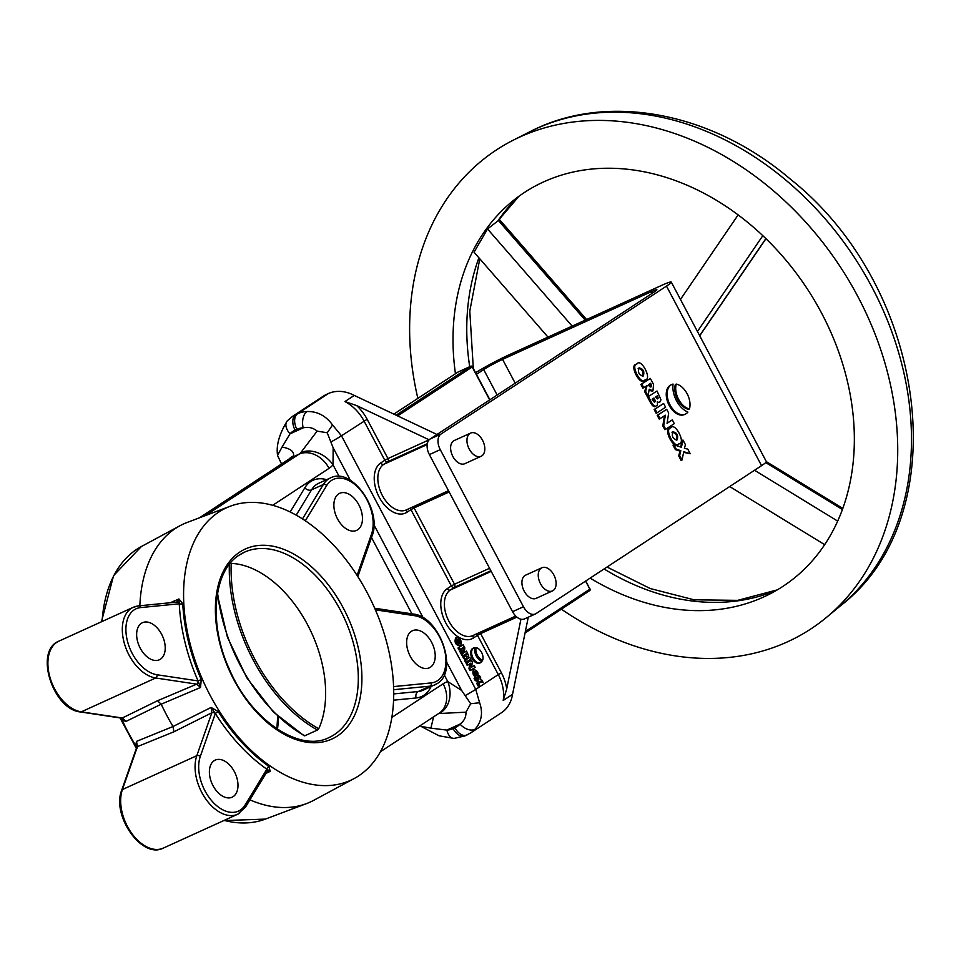 <?xml version="1.0" encoding="UTF-8"?>
<svg xmlns="http://www.w3.org/2000/svg" width="961" height="961" viewBox="0 0 961 961"><rect width="100%" height="100%" fill="white"/><g stroke="black" fill="none" stroke-linecap="round" stroke-linejoin="round"><path stroke-width="1.44" d="M472.968 669.721L474.914 677.985M477.605 677.457C478.938 673.024 477.545 670.37 473.413 669.517C472.079 673.961 473.473 676.604 477.605 677.457L476.704 677.865M472.728 669.817L473.413 669.517M474.458 671.499C473.761 673.769 474.47 675.102 476.584 675.523C477.281 673.253 476.572 671.919 474.458 671.499L474.578 671.439M456.055 637.78L455.586 637.984C454.253 642.428 455.658 645.071 459.79 645.924L460.691 645.504C462.025 641.071 460.631 638.428 456.487 637.575C455.166 642.008 456.559 644.651 460.691 645.504M455.814 637.864L456.487 637.575M457.544 639.558C456.835 641.816 457.544 643.161 459.67 643.57C460.367 641.311 459.658 639.966 457.544 639.558L457.652 639.485M481.113 662.429A8.144 5.069 65.5 0 0 481.966 661.624A10.163 6.319 65.5 0 1 474.554 647.618A8.144 5.069 65.5 0 0 473.941 647.834A8.144 5.069 65.5 0 0 473.509 648.062A8.144 5.069 65.5 0 0 472.86 657.696A8.144 5.069 65.5 0 0 480.692 662.67A8.144 5.069 65.5 0 0 481.113 662.429M473.485 648.074A8.144 5.069 65.5 0 0 473.028 648.243A8.144 5.069 65.5 0 0 472.596 648.483A8.144 5.069 65.5 0 0 471.959 658.117A8.144 5.069 65.5 0 0 479.779 663.078L480.692 662.67M670.31 428.029L669.865 428.282C662.91 429.038 674.298 450.553 678.274 444.15L679.175 443.73C686.13 442.973 674.742 421.459 670.778 427.861C663.811 428.63 675.199 450.144 679.175 443.73M672.868 431.825C671.463 436.354 672.88 439.033 677.121 439.862C678.526 435.333 677.109 432.654 672.868 431.825L673.108 431.693M651.15 384.364L650.585 383.295L648.507 384.652L649.071 385.733A1.982 1.237 65.5 0 0 649.107 385.793A1.982 1.237 65.5 0 0 650.969 386.923A1.982 1.237 65.5 0 0 651.186 384.436A1.982 1.237 65.5 0 0 651.15 384.364L650.249 384.784L649.756 383.835M650.453 386.983A1.982 1.237 65.5 0 0 650.285 384.844A1.982 1.237 65.5 0 0 650.249 384.784M636.939 363.967L636.038 364.387C629.071 365.144 640.47 386.658 644.435 380.256L645.348 379.835C652.303 379.066 640.915 357.564 636.939 363.967C629.984 364.736 641.371 386.238 645.348 379.835M639.041 367.931C637.636 372.46 639.053 375.138 643.293 375.967C644.699 371.439 643.281 368.76 639.041 367.931L639.269 367.799M687.115 393.71A16.301 10.139 65.5 0 0 676.268 384.076L675.355 384.484A16.301 10.139 65.5 0 0 688.532 409.374L689.433 408.954A16.301 10.139 65.5 0 0 687.115 393.71M540.502 583.711A12.733 7.916 65.5 0 0 552.455 590.919A12.733 7.916 65.5 0 0 553.848 574.954A12.733 7.916 65.5 0 0 541.908 567.747A12.733 7.916 65.5 0 0 540.502 583.711M541.908 567.747L525.571 575.183A12.733 7.916 65.5 0 0 524.177 591.147A12.733 7.916 65.5 0 0 536.118 598.355L552.455 590.919M469.208 449.051A12.733 7.916 65.5 0 0 481.161 456.259A12.733 7.916 65.5 0 0 482.554 440.294A12.733 7.916 65.5 0 0 470.602 433.087A12.733 7.916 65.5 0 0 469.208 449.051M470.602 433.087L454.277 440.522A12.733 7.916 65.5 0 0 452.871 456.487A12.733 7.916 65.5 0 0 464.824 463.695L481.161 456.259M214.183 760.692A20.373 12.673 65.5 0 0 212.561 784.789A20.373 12.673 65.5 0 0 232.13 797.198A20.373 12.673 65.5 0 0 233.187 796.609A20.373 12.673 65.5 0 0 234.808 772.512A20.373 12.673 65.5 0 0 215.24 760.103A20.373 12.673 65.5 0 0 214.183 760.692M141.423 623.281A20.373 12.673 65.5 0 0 139.813 647.366A20.373 12.673 65.5 0 0 159.37 659.775A20.373 12.673 65.5 0 0 160.427 659.186A20.373 12.673 65.5 0 0 162.049 635.101A20.373 12.673 65.5 0 0 142.48 622.692A20.373 12.673 65.5 0 0 141.423 623.281M411.416 631.305A20.373 12.673 65.5 0 0 409.806 655.39A20.373 12.673 65.5 0 0 429.363 667.799A20.373 12.673 65.5 0 0 430.432 667.21A20.373 12.673 65.5 0 0 432.042 643.125A20.373 12.673 65.5 0 0 412.485 630.716A20.373 12.673 65.5 0 0 411.416 631.305M338.656 493.882A20.373 12.673 65.5 0 0 337.047 517.979A20.373 12.673 65.5 0 0 356.603 530.388A20.373 12.673 65.5 0 0 357.672 529.799A20.373 12.673 65.5 0 0 359.282 505.702A20.373 12.673 65.5 0 0 339.726 493.293A20.373 12.673 65.5 0 0 338.656 493.882M218.784 512.057A149.724 93.145 -114.5 0 1 230.196 506.243A149.724 93.145 -114.5 0 1 371.715 601.73A149.724 93.145 -114.5 0 1 358.513 775.959A149.724 93.145 -114.5 0 1 354.153 778.554A149.724 93.145 -114.5 0 1 208.333 691.872A149.724 93.145 -114.5 0 1 218.784 512.057M139.85 605.754A152.799 95.055 -114.5 0 1 175.611 528.346A152.799 95.055 -114.5 0 1 180.055 525.691A152.799 95.055 -114.5 0 1 187.263 522.412L230.196 506.243M354.153 778.554L313.754 800.309A152.799 95.055 -114.5 0 1 306.559 803.588A152.799 95.055 -114.5 0 1 249.908 799.852M475.491 678.13L476.476 677.998M468.92 657.744L464.643 660.555L465.629 662.417L470.818 659.198L469.833 657.324L468.92 657.744M462.445 651.306L464.019 651.138M459.923 651.654L461.16 653.985L462.073 653.564L462.625 650.189L464.487 651.041L464.812 647.846L463.19 644.795L458.001 648.014L458.998 649.888L461.544 648.399L460.836 651.234L459.923 651.654L460.583 649.023M475.251 648.038A8.144 5.069 65.5 0 0 481.833 660.483L482.746 660.063A8.144 5.069 65.5 0 0 476.151 647.63L475.251 648.038M466.938 656.603L468.163 656.459L468.5 655.438L466.529 651.09L461.34 654.309L464.403 659.03L466.505 658.453L466.746 656.687M474.169 665.541L471.551 667.258L472.356 662.105L471.37 660.231L467.082 663.042L468.067 664.904L470.686 663.186L469.893 668.339L470.878 670.213L475.166 667.402L474.169 665.541L471.587 667.054M469.749 663.811L468.98 668.76L469.977 670.634L470.878 670.213M471.37 660.231L466.169 663.45L467.166 665.324L468.067 664.904M483.131 682.454L481.905 680.136L480.224 679.763L480.74 677.937L479.515 675.619L478.734 679.223L474.073 678.37L475.251 680.58L477.521 681.361L476.932 683.764L478.122 686.022L479.034 685.601L479.911 681.445L483.131 682.454L479.767 682.106M479.515 675.619L478.602 676.039L477.977 678.971M654.141 409.506L656.123 413.254L657.036 412.846L665.601 407.224L663.619 403.476L654.141 409.506L655.054 409.098L657.036 412.846M644.711 391.716L647.185 396.376L648.098 395.956L649.216 389.205L652.939 390.899L653.576 384.52L650.345 378.406L640.867 384.436L642.849 388.184L647.041 385.613L645.624 391.295L644.711 391.716L646.08 386.25M649.011 390.43L652.471 391.055M671.379 384.7A16.301 10.139 65.5 0 0 670.922 384.893A16.301 10.139 65.5 0 0 668.448 403.932A16.301 10.139 65.5 0 0 684.424 414.563A16.301 10.139 65.5 0 0 684.869 414.335M475.575 372.736A28.013 2.102 152.1 0 1 508.777 354.957L661.204 285.573A28.013 2.102 152.1 0 1 671.283 282.09A28.013 2.102 152.1 0 1 666.49 286.114L440.991 434.048A12.733 7.916 65.5 0 0 440.258 449.64L429.375 454.601A12.733 7.916 -114.5 0 1 430.108 438.997L654.273 291.94A15.28 1.141 -27.9 0 0 656.88 289.754A15.28 1.141 -27.9 0 0 651.39 291.651L502.579 359.378A15.28 1.141 -27.9 0 0 483.695 369.589L476.428 374.346M523.445 606.739A12.733 7.916 65.5 0 0 535.397 613.959L524.502 618.908A12.733 7.916 -114.5 0 1 512.561 611.701L523.445 606.739L440.258 449.64M535.397 613.959A12.733 7.916 65.5 0 0 536.058 613.586L761.556 465.653L666.49 286.114M657.636 402.731L660.279 401.734L660.952 399.692L657.012 390.995L647.534 397.037L650.897 403.392L653.66 406.455L654.897 406.707L657.528 405.013L657.3 401.722M672.304 419.897L667.066 423.333L668.664 413.026L666.682 409.278L658.117 414.9L660.099 418.648L665.336 415.2L663.739 425.507L665.721 429.255L674.286 423.633L672.304 419.897L667.102 423.128M664.399 415.825L662.826 425.927L664.808 429.663L665.721 429.255M666.682 409.278L657.216 415.308L659.198 419.056L660.099 418.648M690.226 453.736L687.776 449.099L684.412 448.355L685.445 444.703L682.983 440.066L681.421 447.273L673.925 444.739L673.012 445.147L675.355 449.58L679.92 451.117L678.718 455.934L681.109 460.439L682.022 460.031L683.776 451.718L690.226 453.736L683.643 452.379M682.983 440.066L682.082 440.474L680.664 447.021M520.934 619.208L506.699 688.953L503.204 700.473L512.537 694.347A38.2 29.767 56.7 0 1 501.366 712.798L470.674 732.931A38.2 29.767 56.7 0 0 475.154 729.099A12.733 7.82 -137.7 0 1 460.007 724.101C464.199 720.954 466.181 716.978 465.941 712.185L438.949 713.53A20.373 12.673 65.5 0 0 438.396 713.711M356.675 405.602L429.135 439.814L387.956 458.553L367.162 419.284A40.746 31.749 56.7 0 0 356.675 405.602L344.927 401.554L354.273 395.427L436.979 434.492M120.774 717.807L121.819 719.357A149.856 93.229 65.5 0 0 135.705 745.592L136.498 741.387L173.028 726.504A152.799 95.055 -114.5 0 1 161.22 704.185L125.939 721.435L121.038 719.717L136.486 748.559M170.217 602.775L178.938 598.955L182.758 603.7A149.808 93.193 65.5 0 0 201.245 679.535L200.525 687.475L161.22 704.185L157.484 700.761L196.705 684.136L155.682 677.985A38.2 23.761 -114.5 0 1 124.858 645.083A38.2 23.761 -114.5 0 1 133.291 607.292A38.2 23.761 -114.5 0 1 138.132 606.007A2.547 1.946 -95.6 0 1 138.612 605.874L133.291 607.292L58.885 641.155A38.2 23.761 65.5 0 0 50.453 678.959A38.2 23.761 65.5 0 0 81.277 711.849L155.682 677.985A2.547 1.85 98.5 0 0 157.051 674.766L198.062 680.917A2.547 1.85 98.5 0 1 196.705 684.136L200.525 687.475L198.062 680.917L201.245 679.535M239.697 813.138A38.2 23.761 -114.5 0 1 237.691 814.243A38.2 23.761 -114.5 0 1 205.63 798.795A38.2 23.761 -114.5 0 1 196.813 755.682L211.852 712.75L173.905 731.802L173.028 726.504L211.096 707.44L218.183 711.536L215.312 713.482A2.547 1.67 -160.7 0 0 211.852 712.75L211.096 707.44L215.312 713.482L218.183 711.536M218.231 711.608A149.808 93.193 65.5 0 0 268.876 766.349L270.209 771.335L265.933 773.425M318.74 728.726A133.699 83.175 65.5 0 1 231.205 563.386A101.866 63.378 -114.5 0 1 307.544 624.686A101.866 63.378 -114.5 0 1 318.74 728.726L317.418 730.036L304.721 735.814L304.229 735.333M317.13 431.117L327.233 432.774L333.167 447.814L333.023 464.848A25.466 19.184 -139 0 0 300.793 452.607L317.13 431.117C313.034 427.729 308.373 426.648 303.147 427.861A25.466 19.845 -123.3 0 0 296.889 429.315L295.075 430.144A12.733 7.916 -114.5 0 1 295.808 414.539A38.2 29.767 56.7 0 0 292.673 416.269L323.364 396.136A38.2 29.767 56.7 0 1 326.488 394.406L328.302 393.578A38.2 29.767 56.7 0 1 354.273 395.427M295.075 430.144A25.466 19.845 -123.3 0 0 290.006 433.843L303.147 427.861A12.733 7.232 -92.3 0 1 307.003 411.524C317.358 411.272 325.875 415.765 332.554 424.978L341.467 435.777L475.743 689.385L479.623 702.743C483.143 712.786 481.653 721.567 475.154 729.099M528.274 617.19L512.537 694.347M433.603 716.858L430.876 728.15L446.853 730.096A25.466 19.845 -123.3 0 0 453.111 728.63L454.937 727.801A25.466 19.845 -123.3 0 0 460.007 724.101L446.853 730.096A12.733 7.232 -92.3 0 0 454.036 738.432L465.064 735.85A12.733 7.916 -114.5 0 1 453.111 728.63M292.673 416.269L287.255 420.894A12.733 7.82 -137.7 0 0 290.006 433.843L282.053 447.069C290.378 448.535 294.21 451.478 293.537 455.91A25.466 19.184 -139 0 0 289.009 459.058M391.812 717.459L443.141 683.788A45.84 28.518 -114.5 0 1 447.802 681.613L461.652 690.466L470.686 703.728L479.623 702.743M470.686 703.728L465.941 712.185M327.233 432.774L332.554 424.978M430.876 728.15L420.966 726.36L439.093 735.802L454.036 738.432M281.549 463.947L277.513 455.406L282.053 447.069M287.255 420.894C279.387 433.723 276.143 445.087 277.501 454.949L277.513 455.406M444.222 674.862L447.802 681.613A25.466 19.869 73.3 0 1 438.949 713.53M512.561 611.701L429.375 454.601M671.283 282.09L766.349 461.628A28.013 2.102 152.1 0 1 761.556 465.653M268.876 766.349A2.547 1.369 -55 0 0 266.834 769.196L270.209 771.335L267.206 771.323L245.535 807.072A2.547 1.838 31.2 0 0 245.163 804.934L266.834 769.196A2.547 1.838 31.2 0 1 267.206 771.323M136.714 747.358L136.498 741.387L137.447 746.613A2.547 1.67 -160.7 0 0 136.714 747.358L121.687 790.29C111.428 815.228 141.76 859.47 163.298 848.107L237.691 814.243L245.535 807.072M80.46 711.969A2.547 1.85 98.5 0 0 81.277 711.849L122.299 717.999L125.939 721.435L121.482 718.131L80.46 711.969C52.891 709.566 33.911 650.789 58.885 641.155M177.365 602.042L138.612 605.874A2.547 1.946 -95.6 0 1 140.678 607.58A35.653 22.175 65.5 0 0 127.296 640.531A35.653 22.175 65.5 0 0 157.051 674.766M176.728 602.211L178.938 598.955L179.263 603.76A2.547 1.946 -95.6 0 0 177.208 602.091M201.281 679.607L198.086 680.953A152.343 94.779 -114.5 0 1 179.263 603.796L179.263 603.76A2.547 1.093 176.5 0 0 182.758 603.628M157.484 700.761L122.299 717.999A2.547 1.85 98.5 0 1 121.482 718.131M140.678 607.58L179.263 603.796A2.547 1.069 177.2 0 0 182.758 603.7M134.84 745.784L135.705 745.592L137.039 748.499M685.337 414.155A16.301 10.139 65.5 0 1 669.349 403.524A16.301 10.139 65.5 0 1 671.823 384.484A16.301 10.139 65.5 0 1 673.072 384.064A20.325 12.637 65.5 0 0 687.896 412.077A16.301 10.139 65.5 0 1 685.337 414.155L684.424 414.563M676.268 384.076A16.301 10.139 65.5 0 0 689.433 408.954M642.38 376.376C643.786 371.847 642.368 369.168 638.128 368.339M650.345 378.406L640.867 384.436M641.78 384.028L643.762 387.776M645.624 391.295L648.098 395.956M657.012 390.995L647.534 397.037M648.447 396.617L651.81 402.971L650.897 403.392M651.81 402.971L652.399 403.872L651.486 404.281M652.399 403.872L652.879 404.509L651.966 404.917M652.879 404.509L653.312 405.037L652.411 405.446M653.312 405.037L653.936 405.614L653.036 406.035M653.936 405.614L654.573 406.047L653.66 406.455M654.573 406.047L655.162 406.275L654.261 406.683M655.162 406.275L655.81 406.299M657.829 402.022L657.6 402.647M655.162 401.686L654.249 402.106L655.162 401.686L655.042 400.16L653.9 400.064L653.132 398.587M654.813 399.644L653.96 398.034L652.135 399.247L654.273 402.118L653.9 400.064M655.042 400.16L654.129 400.581M655.174 400.605L654.261 401.013M655.234 400.977L654.333 401.398M655.234 401.362L654.333 401.782M657.72 398.755L657.264 395.872L655.642 396.941L657.432 398.887M657.804 396.893L656.892 397.301L656.423 396.425M657.901 397.169L656.892 397.301M658.021 397.59L657 397.59M658.081 397.974L657.12 397.998M658.057 398.322L657.18 398.395M657.901 398.575L657.24 398.887M663.619 403.476L655.054 409.098M658.117 414.9L657.216 415.308M663.739 425.507L662.826 425.927M676.22 440.27C677.625 435.741 676.196 433.063 671.967 432.234M673.925 444.739L676.268 449.171L680.82 450.709L679.631 455.514L682.022 460.031M679.631 455.514L678.718 455.934M676.268 449.171L675.355 449.58M680.82 450.709L679.92 451.117M476.151 647.63A8.144 5.069 65.5 0 0 482.746 660.063M456.631 639.966C458.757 640.374 459.466 641.72 458.757 643.978M463.19 644.795L458.001 648.014M458.914 647.606L459.899 649.48M463.598 647.774L463.31 647.233L462.553 648.459A0.997 0.613 65.5 0 0 463.598 647.774L462.481 647.786M462.89 648.891A0.997 0.613 65.5 0 0 462.697 648.182M460.836 651.234L462.073 653.564M466.529 651.09L461.34 654.309M462.241 653.9L463.923 657.072L463.022 657.492M463.923 657.072L463.31 657.937M464.223 657.528L463.55 658.261M464.463 657.841L463.767 658.525M464.68 658.105L464.079 658.814M464.992 658.393L464.403 659.03M465.304 658.609L464.692 659.138M467.478 656.771L466.866 657.048M467.767 656.711L466.866 657.12M465.496 656.555L465.424 655.414L464.163 655.162M465.424 655.414L465.004 654.609L464.091 655.21L465.304 656.651M465.544 655.666L464.523 655.822M465.604 655.895L464.716 656.291M465.641 656.075L464.848 656.435M465.641 656.267L464.992 656.567M466.878 654.97L466.65 653.528L465.845 654.057L466.734 655.03M466.926 654.033L466.037 654.441M466.974 654.177L466.121 654.561M467.034 654.381L466.241 654.741M467.07 654.573L466.373 654.897M469.833 657.324L464.643 660.555M465.544 660.135L466.541 662.009M467.082 663.042L466.169 663.45M469.893 668.339L468.98 668.76M473.545 671.919C475.671 672.328 476.38 673.673 475.671 675.931M474.986 677.961L476.151 680.172L478.434 680.941L477.833 683.343L479.034 685.601M477.833 683.343L476.932 683.764M476.151 680.172L475.251 680.58M478.434 680.941L477.521 681.361M547.998 337.107L474.049 252.214L487.539 228.958L497.87 220.922A237.631 185.197 56.7 0 1 518.88 196.308M590.138 578.114A235.565 183.575 -123.3 0 0 769.028 594.403A235.565 183.575 -123.3 0 0 750.217 224.466A235.565 183.575 -123.3 0 0 511.588 201.966A235.565 183.575 -123.3 0 0 455.454 373.721M561.38 609.19A286.498 223.276 -123.3 0 0 826.448 617.418A286.498 223.276 -123.3 0 0 771.094 188.8A286.498 223.276 -123.3 0 0 513.342 140.138A286.498 223.276 -123.3 0 0 417.855 398.383M680.472 299.424L738.144 214.904M697.434 331.485L762.818 235.685M572.155 326.103L487.539 228.958M519 196.212L497.87 220.922M754.541 470.253L837.644 521.09M729.687 486.554L824.646 544.647M224.165 820.406A149.856 93.229 65.5 0 0 265.392 819.096L223.781 820.586M244.635 552.119L239.505 554.941C213.522 570.462 208.129 622.932 229.247 668.94C250.785 720.185 299.772 752.787 329.034 737.543A101.866 63.378 65.5 0 0 334.368 734.6A101.866 63.378 65.5 0 0 342.416 614.163A101.866 63.378 65.5 0 0 244.635 552.119A101.866 63.378 65.5 0 0 239.685 554.809M239.926 551.986A104.413 64.964 -114.5 0 1 343.353 608.121A104.413 64.964 -114.5 0 1 337.371 736.018A104.413 64.964 -114.5 0 1 233.943 679.895A104.413 64.964 -114.5 0 1 239.926 551.986M217.03 596.469A101.866 63.378 -114.5 0 1 217.63 596.853M278.438 716.882A101.866 63.378 -114.5 0 1 277.465 729.231M357.072 575.387L371.547 534.052A35.653 22.175 65.5 0 0 362.357 492.464A35.653 22.175 65.5 0 0 331.533 480.416A35.653 22.175 65.5 0 0 326.68 485.557A2.547 1.838 -148.8 0 0 323.328 484.512A38.2 23.761 -114.5 0 1 328.53 478.998A38.2 23.761 -114.5 0 1 330.524 477.905L318.728 483.263A38.2 23.761 65.5 0 0 311.532 489.882L323.328 484.512L302.487 518.892M436.931 683.751A38.2 23.761 -114.5 0 1 434.937 684.857A38.2 23.761 -114.5 0 1 430.084 686.142L393.662 689.71M393.566 686.598L431.177 682.911A35.653 22.175 65.5 0 0 437.555 680.676A35.653 22.175 65.5 0 0 443.021 644.819A35.653 22.175 65.5 0 0 414.792 615.725L375.379 609.815M431.177 682.911A2.547 1.946 84.4 0 1 430.084 686.142L418.299 691.512A38.2 23.761 65.5 0 0 423.14 690.226L437.147 683.631C459.106 671.114 439.621 616.361 413.35 614.043L374.694 608.241M431.045 686.622A43.293 26.932 -114.5 0 1 423.885 695.259A43.293 26.932 -114.5 0 1 416.125 697.962L393.554 700.185M173.905 731.802L137.447 746.613L122.419 789.546A38.2 23.761 65.5 0 0 131.225 832.658A38.2 23.761 65.5 0 0 163.298 848.107M121.687 790.29A2.547 1.67 -160.7 0 1 122.419 789.546L196.813 755.682A2.547 1.67 -160.7 0 1 200.308 756.439A35.653 22.175 65.5 0 0 212.789 801.991A35.653 22.175 65.5 0 0 245.163 804.934M465.46 695.44A20.373 1.526 -27.9 0 0 475.743 689.385L498.291 674.586L477.497 635.317L473.485 637.948A28.013 17.43 -114.5 0 1 445.748 622.884A28.013 17.43 -114.5 0 1 447.345 588.564L451.346 585.946L410.948 509.63L406.947 512.261A28.013 17.43 -114.5 0 1 379.199 497.197A28.013 17.43 -114.5 0 1 380.808 462.89L384.808 460.259L364.015 420.99A38.2 29.767 -123.3 0 0 344.927 401.554M331.185 441.832A20.373 1.526 -27.9 0 0 341.467 435.777L367.162 419.284M101.446 621.779L113.59 575.603L141.327 546.557A149.856 93.229 65.5 0 0 102.082 621.491M516.886 617.118L480.644 633.611L501.438 672.892A40.746 31.749 56.7 0 1 506.699 688.953M449.159 491.972L414.095 507.937L454.505 584.24L489.569 568.275M205.39 515.589L299.039 454.157L291.772 457.46L200.164 517.559M411.897 613.815L371.499 537.523M339.173 476.452L333.023 464.848A45.84 28.518 -114.5 0 1 329.07 468.331L272.72 505.294M290.174 511.973L304.841 487.78A43.293 26.932 -114.5 0 1 326.632 479.671M393.698 693.926L418.299 691.512A5.093 3.904 84.4 0 0 416.125 697.962M304.841 487.78A5.093 3.676 31.2 0 0 311.532 489.882L296.216 515.144M326.68 485.557L305.334 520.766M268.924 766.385A2.547 1.393 -54.4 0 0 266.87 769.208A152.343 94.779 -114.5 0 1 215.324 713.53L200.308 756.439M296.889 429.315A12.733 7.916 -114.5 0 1 297.622 413.71L326.488 394.406M503.204 700.473A38.2 29.767 -123.3 0 0 498.291 674.586L501.438 672.892M307.003 411.524A38.2 29.767 56.7 0 0 297.622 413.71L328.302 393.578M427.321 443.694L387.812 461.676L383.811 464.307L427.189 444.559M380.808 462.89A2.547 1.982 -123.3 0 0 383.811 464.307A25.466 15.844 65.5 0 0 381.793 494.41A25.466 15.844 65.5 0 0 406.239 509.931L448.487 490.699M490.867 570.738L454.349 587.363L450.349 589.982L491.215 571.387M447.345 588.564A2.547 1.982 -123.3 0 0 450.349 589.982A25.466 15.844 65.5 0 0 448.343 620.097A25.466 15.844 65.5 0 0 472.788 635.605L515.721 616.061M293.537 455.91A20.373 12.673 -114.5 0 1 291.772 457.46A25.466 19.845 -123.3 0 0 289.693 458.613L199.383 517.847M329.07 468.331A25.466 19.845 -123.3 0 0 299.039 454.157A20.373 12.673 65.5 0 0 300.793 452.607M461.652 690.466L446.673 662.165M423.152 617.767L373.913 524.754M350.393 480.344L333.167 447.814M467.539 734.648A12.733 7.916 -114.5 0 1 466.878 735.021A12.733 7.916 -114.5 0 1 454.937 727.801M443.141 683.788A25.466 19.845 56.7 0 1 438.961 713.338L380.376 751.778M497.149 395.019L483.695 369.589M652.243 293.273L651.39 291.651M515.192 383.187L502.579 359.378M430.108 438.997L440.991 434.048M414.792 615.725A2.547 1.85 -81.5 0 0 413.35 614.043M371.547 534.052A2.547 1.67 19.3 0 1 372.135 535.721L357.828 576.576M525.367 631.473L589.862 589.165L585.585 581.093M489.666 399.932L472.211 366.982L397.626 415.909M396.124 415.2L470.71 366.273L458.013 372.051L393.866 414.131M589.537 590.703L525.054 633.011L589.646 590.643A1.273 0.997 56.7 0 1 589.537 590.703M217.582 592.925A134.972 83.967 65.5 0 0 304.721 735.814M317.418 730.036A134.972 83.967 -114.5 0 1 229.355 564.431M585.814 580.949L589.862 589.165A1.273 0.997 56.7 0 1 589.646 590.643A1.273 1.273 0 0 0 590.078 588.985L589.802 589.057M489.894 399.776L472.428 366.79A1.273 1.273 0 0 0 470.782 366.225A1.273 0.793 -114.5 0 0 470.71 366.273A1.273 0.997 56.7 0 1 472.211 366.982L472.151 366.874M457.808 372.183A1.273 0.997 56.7 0 1 458.013 372.051A1.273 0.793 -114.5 0 1 458.073 372.015L470.782 366.225A1.273 0.793 -114.5 0 1 471.106 366.189M393.854 414.119L457.904 372.111A1.273 1.273 0 0 1 458.073 372.015A1.273 0.793 -114.5 0 1 458.145 371.991M477.161 633.611A2.547 1.982 56.7 0 0 477.497 635.317L480.644 633.611A2.547 1.586 65.5 0 0 479.695 632.458M473.485 637.948A2.547 1.982 56.7 0 1 473.629 635.221M454.349 587.363A2.547 1.586 65.5 0 0 454.505 584.24L451.346 585.946A2.547 1.982 -123.3 0 0 454.349 587.363M410.623 507.937A2.547 1.982 56.7 0 0 410.948 509.63L414.095 507.937A2.547 1.586 65.5 0 0 413.146 506.783M406.947 512.261A2.547 1.982 56.7 0 1 407.08 509.546M387.812 461.676A2.547 1.586 65.5 0 0 387.956 458.553L384.808 460.259A2.547 1.982 -123.3 0 0 387.812 461.676M529.871 131.753C606.835 91.655 711.909 112.137 790.278 179.07C927.293 287.267 958.057 515.36 840.719 605.598A284.432 221.655 -123.3 0 0 785.762 180.067A284.432 221.655 -123.3 0 0 529.871 131.753L513.342 140.138M777.137 589.97A237.631 185.197 56.7 0 1 604.073 568.96M469.713 366.718A237.631 185.197 56.7 0 1 478.926 257.8M699.656 335.665L765.881 238.616M585.213 320.157L498.375 220.477M765.725 462.601L842.377 509.486M216.946 597.165L217.751 597.718M277.693 716.185L276.876 728.834M265.392 819.096L306.559 803.588M141.327 546.557L180.055 525.691M465.064 735.85L470.674 732.931M281.729 464.307L280.588 462.133M372.135 535.721C382.382 510.784 352.05 466.529 330.524 477.905M120.197 717.939L121.038 719.717M304.241 735.874L273.404 712.005L246.809 677.805L227.397 637.107L217.33 594.439M671.823 384.484L670.922 384.893M652.939 390.899L652.026 391.319M473.941 647.834L473.028 648.243M464.487 651.041L463.586 651.45M607.028 567.038L650.237 588.54L694.058 599.808L737.64 600.361L777.257 589.886M840.719 605.598L826.448 617.418M699.716 335.785L765.965 238.7M586.582 319.545L499.324 219.372M766.361 461.652L842.773 508.393M479.791 258.797L469.785 311.076L473.317 368.471"/></g></svg>
